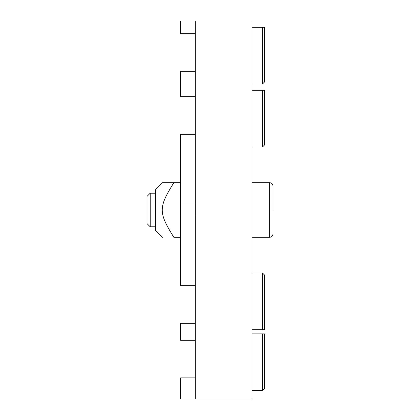 <?xml version="1.0" encoding="UTF-8"?>
<svg xmlns="http://www.w3.org/2000/svg" width="420" height="420" viewBox="0 0 420 420"><rect width="100%" height="100%" fill="white"/><g stroke="black" fill="none" stroke-linecap="round" stroke-linejoin="round"><path stroke-width="0.63" d="M180.6 216.032L195.3 216.032M195.3 203.968L180.6 203.968M195.3 33.715L180.6 33.715L180.6 21L252 21L252 399L180.6 399L180.6 377.885L195.3 377.885M195.3 340.316L180.6 340.316L180.6 323.284L195.3 323.284M195.3 96.716L180.6 96.716L180.6 71.285L195.3 71.285M195.3 285.716L180.6 285.716L180.6 237.3L173.849 237.3C158.377 237.3 158.377 237.3 173.849 237.3C158.377 237.3 158.377 237.3 173.849 237.3C158.377 212.468 158.377 207.533 173.849 182.7L162.54 182.7L155.4 189.84L155.4 230.16L162.54 237.3M173.849 182.7L180.6 182.7L180.6 134.285L195.3 134.285M195.3 21L195.3 399M252 90.3L262.5 90.3L252 90.3M262.5 147L264.6 144.9L264.6 90.3L262.5 90.3L262.5 147L252 147M252 329.7L264.6 329.7L264.6 275.1L262.5 273L262.5 329.7M252 333.9L262.5 333.9L252 333.9M262.5 390.6L264.6 388.5L264.6 333.9L262.5 333.9L262.5 390.6L252 390.6M262.5 27.3L262.5 84L264.6 81.9L264.6 27.3L252 27.3M150.218 193.2L147 196.418L147 223.582L150.218 226.8L150.218 193.2L155.4 193.2M273 210L273 186.06L273 210M252 182.7L269.64 182.7L269.64 237.3C271.682 237.101 272.8 235.982 273 233.94M180.6 182.7L180.6 237.3M252 273L262.5 273M252 84L262.5 84M155.4 226.8L150.218 226.8M269.64 182.7C271.682 182.9 272.8 184.018 273 186.06M269.64 237.3L252 237.3"/></g></svg>
